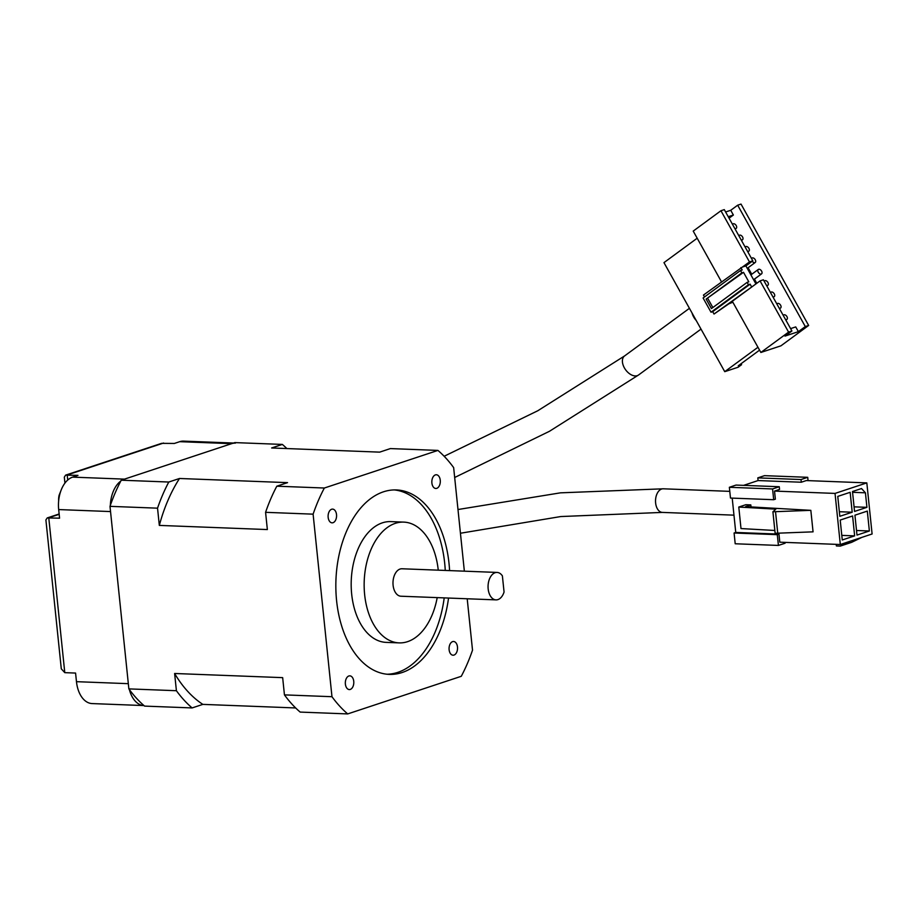 <?xml version="1.0" encoding="UTF-8"?>
<svg xmlns="http://www.w3.org/2000/svg" width="918" height="918" viewBox="0 0 918 918"><rect width="100%" height="100%" fill="white"/><g stroke="black" fill="none" stroke-linecap="round" stroke-linejoin="round"><path stroke-width="1.38" d="M435.373 474.904A6.862 4.234 92.2 0 0 431.839 482.237A6.862 4.234 92.2 0 0 435.809 488.479A6.862 4.234 92.2 0 0 436.761 488.342A6.862 4.234 92.2 0 0 440.307 481.009A6.862 4.234 92.2 0 0 436.337 474.755A6.862 4.234 92.2 0 0 435.373 474.904M331.639 509.249A6.862 4.234 92.2 0 0 328.105 516.582A6.862 4.234 92.2 0 0 332.075 522.835A6.862 4.234 92.2 0 0 333.027 522.698A6.862 4.234 92.2 0 0 336.573 515.354A6.862 4.234 92.2 0 0 332.603 509.111A6.862 4.234 92.2 0 0 331.639 509.249M348.874 675.981A6.862 4.234 92.2 0 0 345.329 683.313A6.862 4.234 92.2 0 0 349.299 689.567A6.862 4.234 92.2 0 0 350.263 689.429A6.862 4.234 92.2 0 0 353.797 682.085A6.862 4.234 92.2 0 0 349.827 675.843A6.862 4.234 92.2 0 0 348.874 675.981M452.608 641.625A6.862 4.234 92.2 0 0 449.063 648.969A6.862 4.234 92.2 0 0 453.033 655.211A6.862 4.234 92.2 0 0 453.997 655.073A6.862 4.234 92.2 0 0 457.531 647.741A6.862 4.234 92.2 0 0 453.561 641.487A6.862 4.234 92.2 0 0 452.608 641.625M449.591 570.606A92.293 56.916 92.2 0 0 396.369 489.937A92.293 56.916 92.2 0 0 383.483 491.807A92.293 56.916 92.2 0 0 335.908 590.423A92.293 56.916 92.2 0 0 389.266 674.386A92.293 56.916 92.2 0 0 402.153 672.515A92.293 56.916 92.2 0 0 448.535 598.054M387.109 674.237A92.293 56.916 92.2 0 0 397.827 672.355A92.293 56.916 92.2 0 0 444.209 597.882M497.923 599.603A13.736 8.469 92.2 0 0 504.062 592.007L502.387 575.873A13.736 8.469 92.2 0 0 497.063 572.43A13.736 8.469 92.2 0 0 495.146 572.706A13.736 8.469 92.2 0 0 488.066 587.382A13.736 8.469 92.2 0 0 496.007 599.879A13.736 8.469 92.2 0 0 497.923 599.603M497.063 572.43L401.992 568.77A13.736 8.469 92.2 0 0 400.076 569.045A13.736 8.469 92.2 0 0 392.996 583.722A13.736 8.469 92.2 0 0 400.936 596.218L496.007 599.879M438.253 570.17A60.427 37.271 92.2 0 0 403.782 522.112A60.427 37.271 92.2 0 0 395.348 523.329A60.427 37.271 92.2 0 0 364.194 587.91A60.427 37.271 92.2 0 0 399.135 642.887A60.427 37.271 92.2 0 0 407.569 641.659A60.427 37.271 92.2 0 0 437.197 597.618M403.782 522.112L390.816 521.608A60.427 37.271 92.2 0 0 382.381 522.835A60.427 37.271 92.2 0 0 351.227 587.405A60.427 37.271 92.2 0 0 386.168 642.382L399.135 642.887M464.359 571.168L453.653 467.618A148.337 91.479 92.2 0 0 437.932 450.417L324.352 488.02L276.823 486.196L287.541 482.639L179.503 478.485L168.786 482.03A148.337 91.479 92.2 0 0 157.54 508.17L159.319 525.406L267.356 529.56L265.577 512.324L313.107 514.16L331.972 696.705L284.442 694.88A148.337 91.479 92.2 0 0 300.163 712.081L347.704 713.917L461.272 676.302A148.337 91.479 92.2 0 0 472.518 650.162L467.205 598.765M157.54 508.17L109.999 506.346L128.864 688.89A148.337 91.479 92.2 0 0 144.585 706.103L192.126 707.927L202.844 704.381L295.642 707.95M284.442 694.88L282.664 677.645L174.615 673.491L176.405 690.715L128.864 688.89M168.786 482.03L121.245 480.206A148.337 91.479 92.2 0 0 109.999 506.346M286.875 448.558A148.337 91.479 92.2 0 0 282.354 444.427L271.636 447.973L379.673 452.138L390.391 448.581L437.932 450.417M282.354 444.427L234.824 442.602L121.245 480.206M176.405 690.715A148.337 91.479 92.2 0 0 192.126 707.927M445.264 570.434A92.293 56.916 92.2 0 0 394.201 489.914M276.823 486.196A148.337 91.479 92.2 0 0 265.577 512.324M324.352 488.02A148.337 91.479 92.2 0 0 313.107 514.16M331.972 696.705A148.337 91.479 92.2 0 0 347.704 713.917M174.615 673.491A137.952 85.076 92.2 0 0 202.844 704.381M179.503 478.485A137.952 85.076 92.2 0 0 159.319 525.406M129.381 689.602A27.471 16.937 -87.8 0 0 143.988 705.575L92.144 703.578A27.471 16.937 -87.8 0 1 76.469 681.672L75.574 673.066L64.776 672.653L61.288 668.832L45.9 519.955L47.208 517.936L59.567 518.177L58.683 509.57A27.471 16.937 -87.8 0 1 72.637 477.13L77.984 475.363L65.626 475.122L64.317 477.142L64.937 483.109M110.344 505.348A27.471 16.937 -87.8 0 1 120.786 481.078M65.626 475.122L161.602 443.348L174.363 443.451L179.71 441.673A27.471 16.937 -87.8 0 1 183.554 441.122L233.482 443.038M72.637 477.13L124.492 479.127L231.577 443.669A27.471 16.937 -87.8 0 1 235.41 443.119M76.469 681.672L128.325 683.669L110.539 511.567L58.683 509.57M785.016 542.389L785.108 543.215L778.418 545.43L735.203 543.766L734.09 533.002L735.754 532.451L732.208 498.118M729.362 487.286L772.577 488.95L773.69 499.713L730.476 498.049L729.362 487.286L736.052 485.071L779.267 486.735L779.543 489.432L774.528 491.084L835.036 493.414L866.821 482.891L872.1 533.989L861.899 537.363L851.64 542.331L840.268 546.095L850.516 541.127L840.314 544.512L779.807 542.182L778.98 534.115L735.754 532.451M743.58 485.37L758.084 480.562L757.809 477.876L764.499 475.662L807.714 477.314L808.058 480.63M757.809 477.876L801.024 479.54L801.299 482.225L806.314 480.562L866.821 482.891M801.024 479.54L807.714 477.314M801.299 482.225L758.084 480.562M772.577 488.95L779.267 486.735M751.016 506.931L750.809 504.911L745.806 504.716L738.783 507.046L740.998 528.561L774.849 530.478M840.314 544.512L835.036 493.414M774.528 491.084L775.366 499.162L773.69 499.713M778.418 545.43L777.305 534.666L734.09 533.002M840.268 546.095L836.378 545.946L836.218 544.351M839.821 516.306L837.767 496.409L850.148 492.312L852.202 512.21L839.821 516.306M854.647 535.871L842.265 539.968L840.211 520.07L852.592 515.973L854.647 535.871L841.795 535.378M867.315 511.096L869.369 530.994L856.987 535.091L854.933 515.193L867.315 511.096M854.543 511.429L852.489 491.532L861.52 488.537L865.422 492.805L866.925 507.333L854.543 511.429M850.516 541.127L861.899 537.363M750.809 504.911L745.623 506.621L810.835 510.339L813.061 531.843L775.136 533.289L772.91 511.774L775.825 509.146L738.783 507.046M777.305 534.666L778.98 534.115M852.202 512.21L839.339 511.716M869.369 530.994L856.517 530.501M866.925 507.333L854.061 506.839M865.422 492.805L852.57 492.312M810.835 510.339L772.91 511.774M775.549 511.877L777.764 533.392M783.272 315.482A2.743 1.71 -126.3 0 1 783.662 314.966A2.743 1.71 -126.3 0 1 783.972 314.817A2.743 1.71 -126.3 0 1 786.818 316.4A2.743 1.71 -126.3 0 1 786.91 319.395A2.743 1.71 -126.3 0 1 786.611 319.556A2.743 1.71 -126.3 0 1 785.51 319.475M776.938 304.099A2.743 1.71 -126.3 0 1 777.316 303.594A2.743 1.71 -126.3 0 1 777.626 303.433A2.743 1.71 -126.3 0 1 780.484 305.017A2.743 1.71 -126.3 0 1 780.575 308.023A2.743 1.71 -126.3 0 1 780.266 308.173A2.743 1.71 -126.3 0 1 779.164 308.104M770.592 292.727A2.743 1.71 -126.3 0 1 770.982 292.211A2.743 1.71 -126.3 0 1 771.281 292.05A2.743 1.71 -126.3 0 1 774.138 293.634A2.743 1.71 -126.3 0 1 774.23 296.64A2.743 1.71 -126.3 0 1 773.931 296.801A2.743 1.71 -126.3 0 1 772.818 296.721M764.246 281.344A2.743 1.71 -126.3 0 1 764.637 280.839A2.743 1.71 -126.3 0 1 764.946 280.678A2.743 1.71 -126.3 0 1 767.792 282.262A2.743 1.71 -126.3 0 1 767.896 285.257A2.743 1.71 -126.3 0 1 767.586 285.418A2.743 1.71 -126.3 0 1 766.484 285.349M758.601 269.295A2.743 1.71 -126.3 0 1 761.458 270.879A2.743 1.71 -126.3 0 1 761.55 273.885A2.743 1.71 -126.3 0 1 761.24 274.034A2.743 1.71 -126.3 0 1 758.394 272.462A2.743 1.71 -126.3 0 1 758.302 269.456A2.743 1.71 -126.3 0 1 758.601 269.295M751.567 258.589A2.743 1.71 -126.3 0 1 751.957 258.073A2.743 1.71 -126.3 0 1 752.267 257.924A2.743 1.71 -126.3 0 1 755.112 259.507A2.743 1.71 -126.3 0 1 755.204 262.502A2.743 1.71 -126.3 0 1 754.906 262.663A2.743 1.71 -126.3 0 1 752.198 261.286M745.232 247.206A2.743 1.71 -126.3 0 1 745.611 246.701A2.743 1.71 -126.3 0 1 745.921 246.54A2.743 1.71 -126.3 0 1 748.778 248.124A2.743 1.71 -126.3 0 1 748.87 251.13A2.743 1.71 -126.3 0 1 748.56 251.28A2.743 1.71 -126.3 0 1 747.459 251.211M738.887 235.834A2.743 1.71 -126.3 0 1 739.277 235.318A2.743 1.71 -126.3 0 1 739.575 235.169A2.743 1.71 -126.3 0 1 742.433 236.752A2.743 1.71 -126.3 0 1 742.524 239.747A2.743 1.71 -126.3 0 1 742.226 239.908A2.743 1.71 -126.3 0 1 741.113 239.827M732.541 224.451A2.743 1.71 -126.3 0 1 732.931 223.946A2.743 1.71 -126.3 0 1 733.241 223.785A2.743 1.71 -126.3 0 1 736.087 225.369A2.743 1.71 -126.3 0 1 736.19 228.375A2.743 1.71 -126.3 0 1 735.88 228.525A2.743 1.71 -126.3 0 1 734.779 228.456M696.246 320.531A11.808 7.355 -126.3 0 1 692.069 313.049L724.738 371.664L757.958 347.256M759.565 350.137L738.244 365.8L741.583 364.687L738.129 367.234L724.738 371.664M692.069 313.049L663.966 262.628L697.187 238.221M711.025 312.223L748.445 284.729L747.126 282.365L711.439 308.574L706.149 299.096L741.836 272.875L740.516 270.512L703.096 297.994L711.025 312.223L712.701 311.661L714.02 314.036L728.858 303.812L732.862 302.217M741.055 363.735L741.583 364.687M721.491 281.826L693.216 231.095L720.94 210.738L724.291 209.625L752.817 260.827L745.886 265.922L755.927 283.926M791.924 330.996L784.993 336.091L798.385 331.65L805.304 326.567L808.655 325.454L780.943 345.822L760.861 352.466L732.323 301.265L760.047 280.897L763.386 279.795L791.924 330.996L788.573 332.109L760.047 280.897M760.861 352.466L788.573 332.109M725.599 211.989L730.739 210.291L737.67 205.196L741.021 204.083L808.655 325.454M704.508 296.962L703.452 295.068L749.478 261.94L720.94 210.738M714.02 314.036L753.116 285.991M798.385 331.65L795.734 326.911L790.593 328.621M805.304 326.567L737.67 205.196M730.739 210.291L733.379 215.03L729.064 218.197M748.101 267.723L751.75 274.264M754.447 279.106L756.776 283.295M728.238 216.728L733.379 215.03M749.478 261.94L752.817 260.827M742.547 267.023L745.886 265.922M751.44 286.542L750.121 284.178L712.701 311.661M740.516 270.512L742.192 269.949L740.872 267.586M741.836 272.875L743.511 272.325L748.801 281.803L747.126 282.365M748.445 284.729L750.121 284.178M706.149 299.096L743.511 272.325M712.85 307.541L707.824 298.545M59.073 495.456A11.555 7.126 -87.8 0 1 59.142 495.181L59.142 495.181A18.131 18.131 0 0 0 58.66 500.838A11.555 7.126 -87.8 0 1 59.073 495.456M231.577 443.669L179.71 441.673M163.553 443.038L67.186 474.95L67.714 480.057M59.177 514.309L48.769 517.752L64.776 672.653M460.434 533.243L560.783 516.547L662.371 512.405A11.808 7.287 -87.8 0 1 655.624 502.984A11.808 7.287 -87.8 0 1 661.626 489.042A11.808 7.287 -87.8 0 1 663.278 488.801L729.787 491.359M454.674 477.498L549.457 431.288L638.549 374.992A11.808 7.355 -126.3 0 1 637.241 375.669A11.808 7.355 -126.3 0 1 624.366 367.854A11.808 7.355 -126.3 0 1 624.561 355.954L537.776 410.759L444.151 456.257M47.208 517.936L59.142 513.988M457.99 509.524L560.439 492.84L663.278 488.801M662.371 512.405L733.975 515.159M638.549 374.992L701.019 329.103M785.877 320.152L786.91 319.395M779.543 308.781L780.575 308.023M773.197 297.398L774.23 296.64M766.863 286.014L767.896 285.257M753.586 279.738L761.55 273.885M747.252 268.354L755.204 262.502M747.837 251.888L748.87 251.13M741.492 240.505L742.524 239.747M735.157 229.133L736.19 228.375M624.561 355.954L689.429 308.31M750.89 274.895L758.302 269.456M60.817 490.958L59.142 495.181"/></g></svg>
